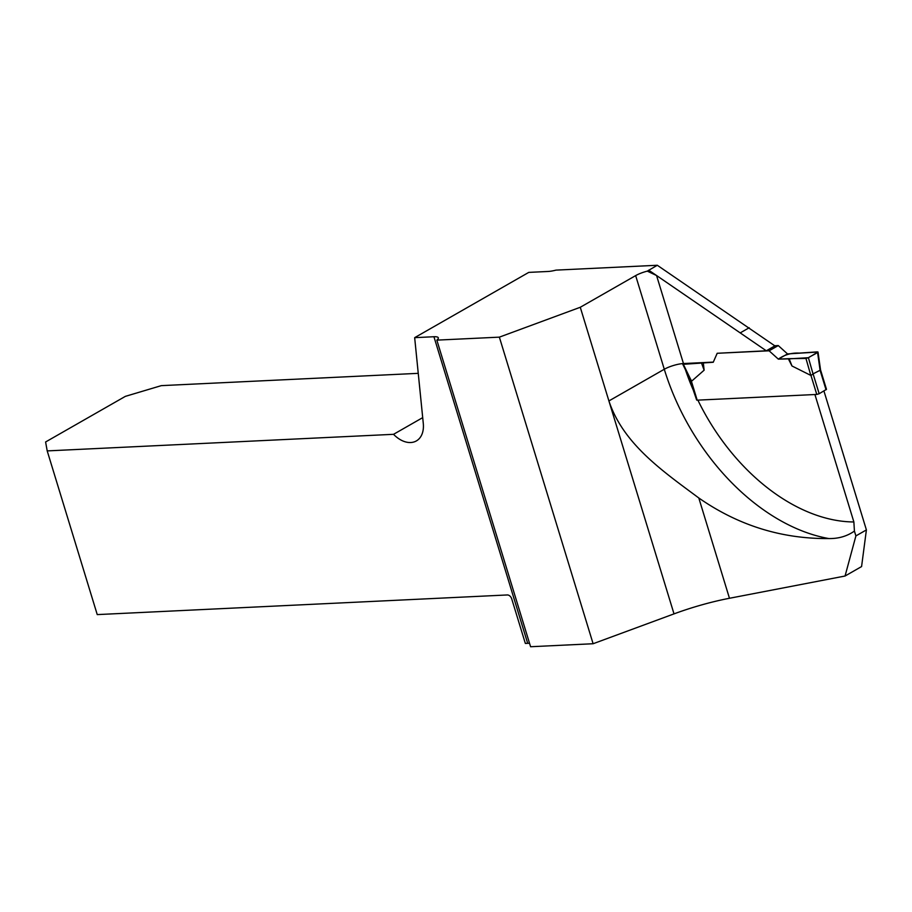 <?xml version="1.0" encoding="UTF-8"?>
<svg xmlns="http://www.w3.org/2000/svg" width="912" height="912" viewBox="0 0 912 912"><rect width="100%" height="100%" fill="white"/><g stroke="black" fill="none" stroke-linecap="round" stroke-linejoin="round"><path stroke-width="1.37" d="M499.366 337.144L436.848 340.13L530.59 646.733L593.108 643.735L499.366 337.144L580.271 307.276L608.908 400.938C623.227 443.836 662.158 470.752 698.797 497.975C738.275 525.437 781.63 538.969 828.871 538.559A191.144 127.395 60.2 0 1 664.289 369.257L635.653 275.606L580.271 307.276M688.435 375.938L696.665 400.06M814.918 394.531L853.871 521.96L854.419 531.092C847.066 536.233 838.55 538.718 828.871 538.559M823.935 390.997L866.4 529.918L861.578 566.569L845.059 576.019L729.463 598.272A90.265 21.66 -17 0 0 674.014 613.879L593.108 643.735M529.553 643.348A14.159 3.397 -17 0 0 527.683 643.325L525.346 643.439L511.735 598.91A4.423 2.953 -119.8 0 0 507.346 594.955L97.242 614.597L47.207 450.904L393.539 434.317A26.551 17.693 -119.8 0 0 416.362 440.929A26.551 17.693 -119.8 0 0 423.282 423.396L414.664 337.657L433.941 336.733A14.159 3.397 -17 0 1 438.319 337.828A14.159 3.397 -17 0 1 436.848 340.13M854.419 531.092L855.901 535.914L866.4 529.918M845.059 576.019L855.901 535.914M414.664 337.657L528.766 272.392L548.055 271.468A14.159 3.397 -17 0 0 555.967 270.123L657.29 265.267L774.869 345.876L766.285 350.789L656.56 275.515L647.303 271.138A14.159 3.397 163 0 0 635.653 275.606M47.207 450.904L45.6 441.978L125.354 396.367L161.31 385.639L418.243 373.339M657.29 265.267L647.303 271.138M422.701 417.639L393.539 434.317M648.706 270.18L656.56 275.515L683.464 363.546L713.298 362.11M774.676 345.739L778.267 345.568L787.512 353.913L818.007 352.032L808.408 357.709L813.037 373.909L810.985 375.493L791.981 365.986L788.276 358.678L778.346 359.146L769.101 350.801L717.185 353.286L766.285 350.789M749.197 327.75L740.601 332.663M690.703 380.612L697.19 400.163L816.776 394.44L819.17 393.722L813.094 373.852L820.15 370.261M717.185 353.286L713.241 362.269L683.35 364.298L691.547 381.239L704.121 370.192L703.312 362.737M690.954 379.757L691.547 381.239M819.17 393.722L826.489 389.333L820.549 369.896M674.014 613.879L608.908 400.938L664.289 369.257A14.159 3.397 -17 0 1 683.464 363.546L682.746 364.173L683.35 364.298M769.101 350.801L778.267 345.568M704.121 370.192L701.522 363.056M778.346 359.146L787.512 353.913M788.276 358.678L805.957 358.427L810.848 375.527M808.408 357.709L805.957 358.427M817.574 352.465L820.036 369.907M791.981 365.986L789.176 358.861L808.408 357.709C810.962 355.885 818.121 352.944 817.403 351.872L799.231 353.115C791.502 352.693 784.537 354.711 778.346 359.146L789.176 358.861M685.482 369.827A176.985 117.956 -119.8 0 0 692.949 389.367M697.874 400.129A176.985 117.956 -119.8 0 0 853.871 521.96M527.683 643.325L433.941 336.733M698.797 497.975L729.463 598.272M697.19 400.163L691.399 381.227M816.776 394.44L810.985 375.493M826.044 389.789L819.968 369.93M682.746 364.173L690.737 380.68M818.007 352.032L820.549 369.93"/></g></svg>
